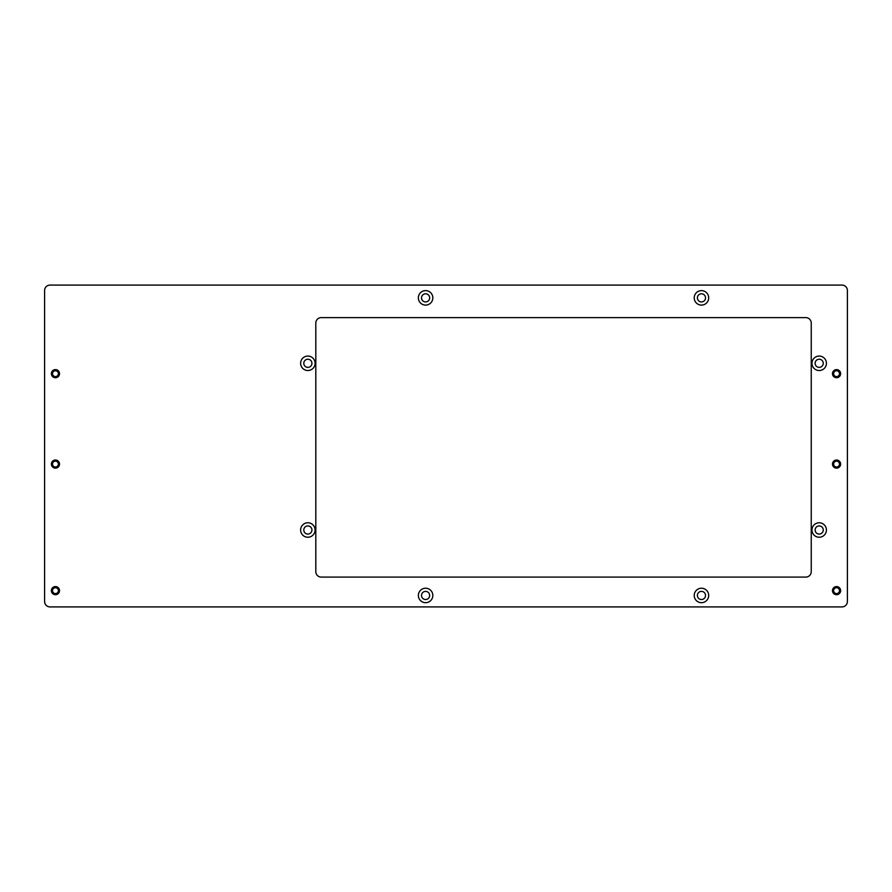<?xml version="1.0" encoding="UTF-8"?>
<svg xmlns="http://www.w3.org/2000/svg" width="892" height="892" viewBox="0 0 892 892"><rect width="100%" height="100%" fill="white"/><g stroke="black" fill="none" stroke-linecap="round" stroke-linejoin="round"><path stroke-width="1.34" d="M840.621 590.649A4.07 4.07 0 0 1 836.551 594.719A4.07 4.07 0 0 1 832.481 590.649A4.07 4.07 0 0 1 836.551 586.579A4.07 4.07 0 0 1 840.621 590.649M840.621 373.681A4.07 4.07 0 0 1 836.551 377.74A4.07 4.07 0 0 1 832.481 373.681A4.07 4.07 0 0 1 836.551 369.611A4.07 4.07 0 0 1 840.621 373.681M59.519 373.681A4.07 4.07 0 0 1 55.449 377.74A4.07 4.07 0 0 1 51.379 373.681A4.07 4.07 0 0 1 55.449 369.611A4.07 4.07 0 0 1 59.519 373.681M59.519 590.649A4.07 4.07 0 0 1 55.449 594.719A4.07 4.07 0 0 1 51.379 590.649A4.07 4.07 0 0 1 55.449 586.579A4.07 4.07 0 0 1 59.519 590.649M59.519 464.085A4.07 4.07 0 0 1 55.449 468.144A4.07 4.07 0 0 1 51.379 464.085A4.07 4.07 0 0 1 55.449 460.016A4.07 4.07 0 0 1 59.519 464.085M840.621 464.085A4.07 4.07 0 0 1 836.551 468.144A4.07 4.07 0 0 1 832.481 464.085A4.07 4.07 0 0 1 836.551 460.016A4.07 4.07 0 0 1 840.621 464.085M418.359 595.455A7.236 7.236 0 0 0 425.595 602.691A7.236 7.236 0 0 0 432.832 595.455A7.236 7.236 0 0 0 425.595 588.229A7.236 7.236 0 0 0 418.359 595.455M421.526 595.455A4.07 4.07 0 0 0 425.595 599.524A4.07 4.07 0 0 0 429.665 595.455A4.07 4.07 0 0 0 425.595 591.385A4.07 4.07 0 0 0 421.526 595.455M300.626 530.004A7.236 7.236 0 0 0 307.863 537.24A7.236 7.236 0 0 0 315.088 530.004A7.236 7.236 0 0 0 307.863 522.768A7.236 7.236 0 0 0 300.626 530.004M303.793 530.004A4.07 4.07 0 0 0 307.863 534.074A4.07 4.07 0 0 0 311.932 530.004A4.07 4.07 0 0 0 307.863 525.934A4.07 4.07 0 0 0 303.793 530.004M300.626 363.3A7.236 7.236 0 0 0 307.863 370.526A7.236 7.236 0 0 0 315.088 363.3A7.236 7.236 0 0 0 307.863 356.064A7.236 7.236 0 0 0 300.626 363.3M303.793 363.3A4.07 4.07 0 0 0 307.863 367.37A4.07 4.07 0 0 0 311.932 363.3A4.07 4.07 0 0 0 307.863 359.231A4.07 4.07 0 0 0 303.793 363.3M418.359 297.861A7.236 7.236 0 0 0 425.595 305.097A7.236 7.236 0 0 0 432.832 297.861A7.236 7.236 0 0 0 425.595 290.625A7.236 7.236 0 0 0 418.359 297.861M421.526 297.861A4.07 4.07 0 0 0 425.595 301.931A4.07 4.07 0 0 0 429.665 297.861A4.07 4.07 0 0 0 425.595 293.791A4.07 4.07 0 0 0 421.526 297.861M694.221 297.861A7.236 7.236 0 0 0 701.458 305.097A7.236 7.236 0 0 0 708.694 297.861A7.236 7.236 0 0 0 701.458 290.625A7.236 7.236 0 0 0 694.221 297.861M697.388 297.861A4.07 4.07 0 0 0 701.458 301.931A4.07 4.07 0 0 0 705.527 297.861A4.07 4.07 0 0 0 701.458 293.791A4.07 4.07 0 0 0 697.388 297.861M811.965 363.3A7.236 7.236 0 0 0 819.191 370.526A7.236 7.236 0 0 0 826.427 363.3A7.236 7.236 0 0 0 819.191 356.064A7.236 7.236 0 0 0 811.965 363.3M815.121 363.3A4.07 4.07 0 0 0 819.191 367.37A4.07 4.07 0 0 0 823.26 363.3A4.07 4.07 0 0 0 819.191 359.231A4.07 4.07 0 0 0 815.121 363.3M811.965 530.004A7.236 7.236 0 0 0 819.191 537.24A7.236 7.236 0 0 0 826.427 530.004A7.236 7.236 0 0 0 819.191 522.768A7.236 7.236 0 0 0 811.965 530.004M815.121 530.004A4.07 4.07 0 0 0 819.191 534.074A4.07 4.07 0 0 0 823.26 530.004A4.07 4.07 0 0 0 819.191 525.934A4.07 4.07 0 0 0 815.121 530.004M694.221 595.455A7.236 7.236 0 0 0 701.458 602.691A7.236 7.236 0 0 0 708.694 595.455A7.236 7.236 0 0 0 701.458 588.229A7.236 7.236 0 0 0 694.221 595.455M697.388 595.455A4.07 4.07 0 0 0 701.458 599.524A4.07 4.07 0 0 0 705.527 595.455A4.07 4.07 0 0 0 701.458 591.385A4.07 4.07 0 0 0 697.388 595.455M841.981 606.917A5.419 5.419 0 0 0 847.4 601.498L847.4 290.502A5.419 5.419 0 0 0 841.981 285.083L50.019 285.083A5.419 5.419 0 0 0 44.6 290.502L44.6 601.498A5.419 5.419 0 0 0 50.019 606.917L841.981 606.917M811.241 571.661A5.419 5.419 0 0 1 805.811 577.091L321.243 577.091A5.419 5.419 0 0 1 315.813 571.661L315.813 323.049A5.419 5.419 0 0 1 321.243 317.619L805.811 317.619A5.419 5.419 0 0 1 811.241 323.049L811.241 571.661M836.551 593.581A2.932 2.932 0 0 0 839.483 590.649A2.932 2.932 0 0 0 836.551 587.716A2.932 2.932 0 0 0 833.619 590.649A2.932 2.932 0 0 0 836.551 593.581M836.551 587.036A3.613 3.613 0 0 1 840.164 590.649A3.613 3.613 0 0 1 836.551 594.262A3.613 3.613 0 0 1 832.938 590.649A3.613 3.613 0 0 1 836.551 587.036M836.551 376.602A2.932 2.932 0 0 0 839.483 373.681A2.932 2.932 0 0 0 836.551 370.749A2.932 2.932 0 0 0 833.619 373.681A2.932 2.932 0 0 0 836.551 376.602M836.551 370.057A3.613 3.613 0 0 1 840.164 373.681A3.613 3.613 0 0 1 836.551 377.294A3.613 3.613 0 0 1 832.938 373.681A3.613 3.613 0 0 1 836.551 370.057M55.449 593.581A2.932 2.932 0 0 0 58.381 590.649A2.932 2.932 0 0 0 55.449 587.716A2.932 2.932 0 0 0 52.517 590.649A2.932 2.932 0 0 0 55.449 593.581M55.449 587.036A3.613 3.613 0 0 1 59.062 590.649A3.613 3.613 0 0 1 55.449 594.262A3.613 3.613 0 0 1 51.836 590.649A3.613 3.613 0 0 1 55.449 587.036M55.449 376.602A2.932 2.932 0 0 0 58.381 373.681A2.932 2.932 0 0 0 55.449 370.749A2.932 2.932 0 0 0 52.517 373.681A2.932 2.932 0 0 0 55.449 376.602M55.449 370.057A3.613 3.613 0 0 1 59.062 373.681A3.613 3.613 0 0 1 55.449 377.294A3.613 3.613 0 0 1 51.836 373.681A3.613 3.613 0 0 1 55.449 370.057M836.551 467.007A2.932 2.932 0 0 0 839.483 464.085A2.932 2.932 0 0 0 836.551 461.153A2.932 2.932 0 0 0 833.619 464.085A2.932 2.932 0 0 0 836.551 467.007M836.551 460.462A3.613 3.613 0 0 1 840.164 464.085A3.613 3.613 0 0 1 836.551 467.698A3.613 3.613 0 0 1 832.938 464.085A3.613 3.613 0 0 1 836.551 460.462M55.449 467.007A2.932 2.932 0 0 0 58.381 464.085A2.932 2.932 0 0 0 55.449 461.153A2.932 2.932 0 0 0 52.517 464.085A2.932 2.932 0 0 0 55.449 467.007M55.449 460.462A3.613 3.613 0 0 1 59.062 464.085A3.613 3.613 0 0 1 55.449 467.698A3.613 3.613 0 0 1 51.836 464.085A3.613 3.613 0 0 1 55.449 460.462"/></g></svg>
